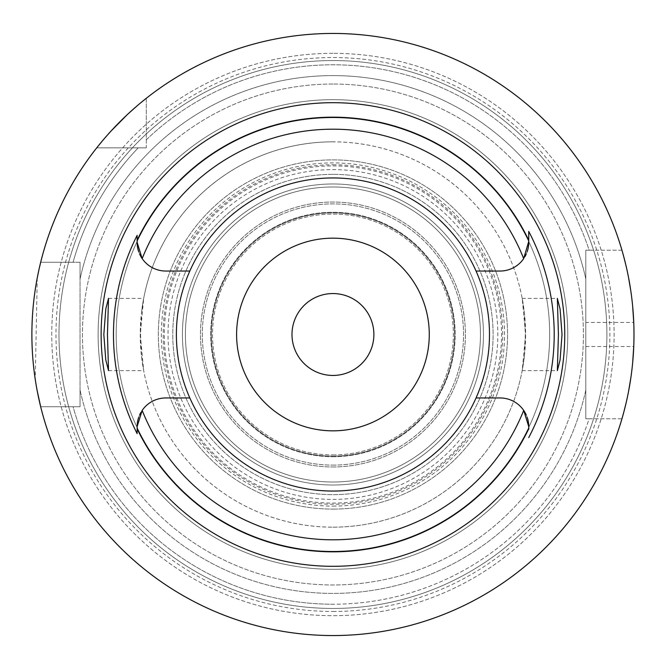<?xml version="1.0" encoding="UTF-8"?>
<svg xmlns="http://www.w3.org/2000/svg" width="669" height="669" viewBox="0 0 669 669"><rect width="100%" height="100%" fill="white"/><g stroke="black" fill="none" stroke-linecap="round" stroke-linejoin="round"><path stroke-width="0.5" stroke-dasharray="3.35 2.51" d="M142.171 258.61A28.658 28.658 0 0 0 165.795 271.037L189.829 271.037M332.936 491.046A156.546 156.546 0 0 1 176.39 334.5A156.546 156.546 0 0 1 332.936 177.954A156.546 156.546 0 0 1 489.482 334.5A156.546 156.546 0 0 1 332.936 491.046A156.546 156.546 0 0 0 489.482 334.5A156.546 156.546 0 0 0 332.936 177.954A156.546 156.546 0 0 0 176.39 334.5A156.546 156.546 0 0 0 332.936 491.046A156.546 156.546 0 0 1 176.39 334.5A156.546 156.546 0 0 1 332.936 177.954A156.546 156.546 0 0 1 489.482 334.5A156.546 156.546 0 0 1 332.936 491.046M138.65 251.594A28.658 28.658 0 0 0 139.679 254.178M137.137 235.371L137.137 240.196M137.137 427.182L137.137 428.486M137.137 430.226L137.137 433.629M189.829 397.963L165.795 397.963A28.658 28.658 0 0 0 140.9 412.422M139.679 414.822A28.658 28.658 0 0 0 138.65 417.414M476.044 271.037L500.078 271.037A28.658 28.658 0 0 0 524.973 256.578M526.194 254.178A28.658 28.658 0 0 0 527.222 251.594M528.736 241.417L528.736 240.522M528.736 237.545L528.736 231.432M528.736 429.339L528.736 428.804M527.222 417.406A28.658 28.658 0 0 0 526.194 414.822M523.693 410.39A28.658 28.658 0 0 0 500.078 397.963L476.044 397.963M332.936 527.172A192.672 192.672 0 0 0 525.608 334.5A192.672 192.672 0 0 0 332.936 141.828A192.672 192.672 0 0 0 140.264 334.5A192.672 192.672 0 0 0 332.936 527.172A192.672 192.672 0 0 1 141.418 355.532L140.582 334.5L141.418 313.468L143.684 298.374L140.264 334.5L143.684 370.626L141.418 355.532A192.672 192.672 0 0 0 524.454 355.532L522.188 370.626L525.608 334.5L522.188 298.374L524.454 313.468L525.29 334.5L524.454 355.532M332.936 141.828A192.672 192.672 0 0 0 141.418 313.468A192.672 192.672 0 0 1 524.454 313.468M332.936 174.341A160.159 160.159 0 0 0 172.778 334.5A160.159 160.159 0 0 0 332.936 494.659A160.159 160.159 0 0 0 493.095 334.5A160.159 160.159 0 0 0 332.936 174.341A160.159 160.159 0 0 1 493.095 334.5A160.159 160.159 0 0 1 332.936 494.659A160.159 160.159 0 0 1 172.778 334.5A160.159 160.159 0 0 1 332.936 174.341M332.936 238.164A96.336 96.336 0 0 1 429.272 334.5A96.336 96.336 0 0 1 332.936 430.836A96.336 96.336 0 0 1 236.6 334.5A96.336 96.336 0 0 1 332.936 238.164M332.936 293.557A40.943 40.943 0 0 1 373.879 334.5A40.943 40.943 0 0 1 332.936 375.443A40.943 40.943 0 0 1 291.993 334.5A40.943 40.943 0 0 1 332.936 293.557M332.936 456.726A122.226 122.226 0 0 0 455.163 334.5A122.226 122.226 0 0 0 332.936 212.274A122.226 122.226 0 0 0 210.71 334.5A122.226 122.226 0 0 0 332.936 456.726A122.226 122.226 0 0 1 210.71 334.5A122.226 122.226 0 0 1 332.936 212.274A122.226 122.226 0 0 1 455.163 334.5A122.226 122.226 0 0 1 332.936 456.726M332.936 466.962A132.462 132.462 0 0 0 465.398 334.5A132.462 132.462 0 0 0 332.936 202.038A132.462 132.462 0 0 0 200.474 334.5A132.462 132.462 0 0 0 332.936 466.962A132.462 132.462 0 0 1 200.474 334.5A132.462 132.462 0 0 1 332.936 202.038A132.462 132.462 0 0 1 465.398 334.5A132.462 132.462 0 0 1 332.936 466.962M332.936 465.114A130.614 130.614 0 0 0 463.55 334.5A130.614 130.614 0 0 0 332.936 203.886A130.614 130.614 0 0 0 202.314 334.5A130.614 130.614 0 0 0 332.936 465.114A130.614 130.614 0 0 1 202.314 334.5A130.614 130.614 0 0 1 332.936 203.886A130.614 130.614 0 0 1 463.55 334.5A130.614 130.614 0 0 1 332.936 465.114M332.936 165.912A168.588 168.588 0 0 1 501.524 334.5A168.588 168.588 0 0 1 332.936 503.088A168.588 168.588 0 0 1 164.348 334.5A168.588 168.588 0 0 1 332.936 165.912M332.936 551.256A216.756 216.756 0 0 0 549.692 334.5A216.756 216.756 0 0 0 332.936 117.744A216.756 216.756 0 0 0 116.18 334.5A216.756 216.756 0 0 0 332.936 551.256A216.756 216.756 0 0 1 116.18 334.5A216.756 216.756 0 0 1 332.936 117.744A216.756 216.756 0 0 1 549.692 334.5A216.756 216.756 0 0 1 332.936 551.256A216.756 216.756 0 0 0 549.692 334.5A216.756 216.756 0 0 0 332.936 117.744A216.756 216.756 0 0 0 116.18 334.5A216.756 216.756 0 0 0 332.936 551.256A216.756 216.756 0 0 1 116.18 334.5A216.756 216.756 0 0 1 332.936 117.744A216.756 216.756 0 0 1 549.692 334.5A216.756 216.756 0 0 1 332.936 551.256M332.936 569.319A234.819 234.819 0 0 0 567.755 334.5A234.819 234.819 0 0 0 332.936 99.681A234.819 234.819 0 0 0 98.117 334.5A234.819 234.819 0 0 0 332.936 569.319A234.819 234.819 0 0 1 98.117 334.5A234.819 234.819 0 0 1 332.936 99.681A234.819 234.819 0 0 1 567.755 334.5A234.819 234.819 0 0 1 332.936 569.319A234.819 234.819 0 0 0 567.755 334.5A234.819 234.819 0 0 0 332.936 99.681A234.819 234.819 0 0 1 567.755 334.5A234.819 234.819 0 0 1 332.936 569.319A234.819 234.819 0 0 1 98.117 334.5A234.819 234.819 0 0 1 332.936 99.681A234.819 234.819 0 0 0 98.117 334.5A234.819 234.819 0 0 0 332.936 569.319M332.936 608.456A273.956 273.956 0 0 0 606.892 334.5A273.956 273.956 0 0 0 332.936 60.545A273.956 273.956 0 0 0 58.981 334.5A273.956 273.956 0 0 0 332.936 608.456A273.956 273.956 0 0 1 58.981 334.5A273.956 273.956 0 0 1 332.936 60.545A273.956 273.956 0 0 1 606.892 334.5A273.956 273.956 0 0 1 332.936 608.456M332.936 84.026A250.474 250.474 0 0 0 82.463 334.5A250.474 250.474 0 0 0 332.936 584.974A250.474 250.474 0 0 0 583.41 334.5A250.474 250.474 0 0 0 332.936 84.026A250.474 250.474 0 0 1 583.41 334.5A250.474 250.474 0 0 1 332.936 584.974A250.474 250.474 0 0 1 82.463 334.5A250.474 250.474 0 0 1 332.936 84.026M40.684 406.752L73.08 406.752A269.716 269.716 0 0 0 332.936 604.216A269.716 269.716 0 0 1 73.08 406.752L80.054 406.752L80.054 390.01L80.054 406.752L40.684 406.752A301.05 301.05 0 0 0 621.944 418.794A301.05 301.05 0 0 1 40.684 406.752L80.054 406.752L40.684 406.752A301.05 301.05 0 0 0 621.944 418.794L585.818 418.794L585.818 250.206L589.138 250.206A269.716 269.716 0 0 0 332.936 64.784A269.716 269.716 0 0 1 589.138 250.206L621.944 250.206A301.05 301.05 0 0 0 146.285 98.293L146.285 139.804A269.716 269.716 0 0 1 332.936 64.784A269.716 269.716 0 0 0 146.285 139.804L146.285 98.293A301.05 301.05 0 0 1 621.944 250.206A301.05 301.05 0 0 0 146.285 98.293L146.285 147.849L96.729 147.849A301.05 301.05 0 0 0 40.684 262.248L73.08 262.248A269.716 269.716 0 0 1 138.24 147.849A269.716 269.716 0 0 0 73.08 262.248L40.684 262.248A301.05 301.05 0 0 1 96.729 147.849L146.285 147.849L96.729 147.849A301.05 301.05 0 0 0 40.684 262.248L80.054 262.248L80.054 406.752L80.054 262.248L40.684 262.248M621.944 250.206L585.818 250.206L585.818 418.794L589.138 418.794A269.716 269.716 0 0 1 332.936 604.216A269.716 269.716 0 0 0 589.138 418.794L621.944 418.794M585.818 390.01L585.818 418.794L585.818 390.01A258.903 258.903 0 0 1 80.054 390.01A258.903 258.903 0 0 0 585.818 390.01M585.818 250.206L585.818 278.99A258.903 258.903 0 0 0 80.054 278.99L80.054 262.248L80.054 278.99A258.903 258.903 0 0 1 585.818 278.99L585.818 250.206M146.285 98.293L146.285 147.849L96.729 147.849M623.884 257.18L624.001 257.624M626.017 265.702L628.459 277.091M630.808 290.873L632.665 306.335M585.818 346.542L633.744 346.542A301.05 301.05 0 0 0 633.744 322.458L585.818 322.458M632.69 362.372L630.875 377.692M628.542 391.49L626.092 402.989M624.052 411.184L623.934 411.644M39.003 269.415L38.861 270.084M37.238 277.978L35.256 379.415M35.566 381.43L37.23 390.964M103.193 139.946L103.804 139.236M107.082 135.447L107.6 134.862M110.326 131.826L111.113 130.973M127.026 114.876L128.624 113.395M136.735 106.17L140.958 102.6M332.936 506.099A171.599 171.599 0 0 0 504.535 334.5A171.599 171.599 0 0 0 332.936 162.902A171.599 171.599 0 0 0 161.338 334.5A171.599 171.599 0 0 0 332.936 506.099M332.936 456.124A121.624 121.624 0 0 0 454.56 334.5A121.624 121.624 0 0 0 332.936 212.876A121.624 121.624 0 0 0 211.312 334.5A121.624 121.624 0 0 0 332.936 456.124A121.624 121.624 0 0 1 211.312 334.5A121.624 121.624 0 0 1 332.936 212.876A121.624 121.624 0 0 1 454.56 334.5A121.624 121.624 0 0 1 332.936 456.124M332.936 454.92A120.42 120.42 0 0 0 453.356 334.5A120.42 120.42 0 0 0 332.936 214.08A120.42 120.42 0 0 0 212.516 334.5A120.42 120.42 0 0 0 332.936 454.92A120.42 120.42 0 0 1 212.516 334.5A120.42 120.42 0 0 1 332.936 214.08A120.42 120.42 0 0 1 453.356 334.5A120.42 120.42 0 0 1 332.936 454.92M332.936 482.014A147.515 147.515 0 0 0 480.451 334.5A147.515 147.515 0 0 0 332.936 186.986A147.515 147.515 0 0 0 185.422 334.5A147.515 147.515 0 0 0 332.936 482.014A147.515 147.515 0 0 0 480.451 334.5A147.515 147.515 0 0 0 332.936 186.986A147.515 147.515 0 0 0 185.422 334.5A147.515 147.515 0 0 0 332.936 482.014A147.515 147.515 0 0 1 185.422 334.5A147.515 147.515 0 0 1 332.936 186.986A147.515 147.515 0 0 1 480.451 334.5A147.515 147.515 0 0 1 332.936 482.014M332.936 164.741A169.759 169.759 0 0 1 502.695 334.5A169.759 169.759 0 0 1 332.936 504.259A169.759 169.759 0 0 1 163.177 334.5A169.759 169.759 0 0 1 332.936 164.741M332.936 485.025A150.525 150.525 0 0 0 483.461 334.5A150.525 150.525 0 0 0 332.936 183.975A150.525 150.525 0 0 0 182.411 334.5A150.525 150.525 0 0 0 332.936 485.025A150.525 150.525 0 0 1 182.411 334.5A150.525 150.525 0 0 1 332.936 183.975A150.525 150.525 0 0 1 483.461 334.5A150.525 150.525 0 0 1 332.936 485.025M332.936 509.109A174.609 174.609 0 0 0 507.545 334.5A174.609 174.609 0 0 0 332.936 159.891A174.609 174.609 0 0 0 158.327 334.5A174.609 174.609 0 0 0 332.936 509.109A174.609 174.609 0 0 1 158.327 334.5A174.609 174.609 0 0 1 332.936 159.891A174.609 174.609 0 0 1 507.545 334.5A174.609 174.609 0 0 1 332.936 509.109M332.936 499.392A164.892 164.892 0 0 0 497.828 334.5A164.892 164.892 0 0 0 332.936 169.608A164.892 164.892 0 0 0 168.036 334.5A164.892 164.892 0 0 0 332.936 499.392M332.936 611.466A276.966 276.966 0 0 0 609.902 334.5A276.966 276.966 0 0 0 332.936 57.534A276.966 276.966 0 0 0 55.97 334.5A276.966 276.966 0 0 0 332.936 611.466A276.966 276.966 0 0 1 55.97 334.5A276.966 276.966 0 0 1 332.936 57.534A276.966 276.966 0 0 1 609.902 334.5A276.966 276.966 0 0 1 332.936 611.466M332.936 53.319A281.181 281.181 0 0 0 51.756 334.5A281.181 281.181 0 0 0 332.936 615.681A281.181 281.181 0 0 0 614.117 334.5A281.181 281.181 0 0 0 332.936 53.319A281.181 281.181 0 0 1 614.117 334.5A281.181 281.181 0 0 1 332.936 615.681A281.181 281.181 0 0 1 51.756 334.5A281.181 281.181 0 0 1 332.936 53.319M108.529 370.626L143.684 370.626M108.529 298.374L143.684 298.374M522.188 370.626L557.344 370.626M522.188 298.374L557.344 298.374"/><path stroke-width="1" d="M139.679 254.178A28.658 28.658 0 0 0 165.795 271.037L189.829 271.037A156.546 156.546 0 0 0 332.936 491.046A156.546 156.546 0 0 0 476.044 271.037L500.078 271.037A28.658 28.658 0 0 0 523.693 258.61L528.736 241.417M476.044 271.037A156.546 156.546 0 0 0 189.829 271.037M523.693 258.61A205.299 205.299 0 0 0 142.171 258.61L137.137 242.379L137.137 240.196L137.137 242.379A28.658 28.658 0 0 0 138.65 251.594M476.044 397.963L500.078 397.963A28.658 28.658 0 0 1 523.693 410.39L528.736 426.621L528.736 428.804A217.325 217.325 0 0 1 137.137 428.804L137.137 433.629A219.465 219.465 0 0 1 137.137 235.371L137.137 240.196A217.325 217.325 0 0 1 528.736 240.196L528.736 242.379A28.658 28.658 0 0 1 527.222 251.594M138.65 417.414A28.658 28.658 0 0 0 137.137 426.621L137.137 427.182M137.137 428.486L137.137 430.226M140.9 412.422A28.658 28.658 0 0 0 139.679 414.822M189.829 397.963L165.795 397.963A28.658 28.658 0 0 0 142.171 410.39L137.137 426.621L137.137 428.804M332.936 102.692A231.809 231.809 0 0 0 101.128 334.5A231.809 231.809 0 0 0 332.936 566.309A231.809 231.809 0 0 0 564.745 334.5A231.809 231.809 0 0 0 332.936 102.692M107.45 334.5L108.529 298.374L105.802 308.927L103.837 334.5L105.777 359.93L108.529 370.626L107.45 334.5M527.222 417.406A28.658 28.658 0 0 1 528.736 426.621L528.736 429.339M528.736 437.568A221.272 221.272 0 0 0 528.736 231.432L528.736 240.196M562.035 334.5L560.095 309.07L557.344 298.374L558.423 334.5L557.344 370.626L560.07 360.073L562.035 334.5M524.973 256.578A28.658 28.658 0 0 0 526.194 254.178M528.736 240.522L528.736 237.545M526.194 414.822A28.658 28.658 0 0 0 523.693 410.39A205.299 205.299 0 0 1 142.171 410.39M332.936 430.836A96.336 96.336 0 0 0 429.272 334.5A96.336 96.336 0 0 0 332.936 238.164A96.336 96.336 0 0 0 236.6 334.5A96.336 96.336 0 0 0 332.936 430.836M332.936 375.443A40.943 40.943 0 0 0 373.879 334.5A40.943 40.943 0 0 0 332.936 293.557A40.943 40.943 0 0 0 291.993 334.5A40.943 40.943 0 0 0 332.936 375.443M621.944 250.206L622.446 251.937M622.53 252.238L623.884 257.18M624.001 257.624L626.017 265.702M628.459 277.091L630.808 290.873M632.665 306.335L633.744 322.458M332.936 33.45A301.05 301.05 0 0 1 633.986 334.5A301.05 301.05 0 0 1 332.936 635.55A301.05 301.05 0 0 1 31.886 334.5A301.05 301.05 0 0 1 332.936 33.45M633.744 346.542L632.69 362.372M630.875 377.692L628.542 391.49M626.092 402.989L624.052 411.184M623.934 411.644L622.571 416.611M622.454 417.013L621.944 418.794M40.684 262.248L39.003 269.415M38.861 270.084L37.238 277.978M35.256 379.415L35.566 381.43M37.23 390.964L40.684 406.752M96.729 147.849L97.825 146.469M97.858 146.427L99.079 144.922M99.221 144.747L103.193 139.946M103.804 139.236L107.082 135.447M107.6 134.862L110.326 131.826M111.113 130.973L127.026 114.876M128.624 113.395L136.735 106.17M140.958 102.6L146.285 98.293"/></g></svg>
